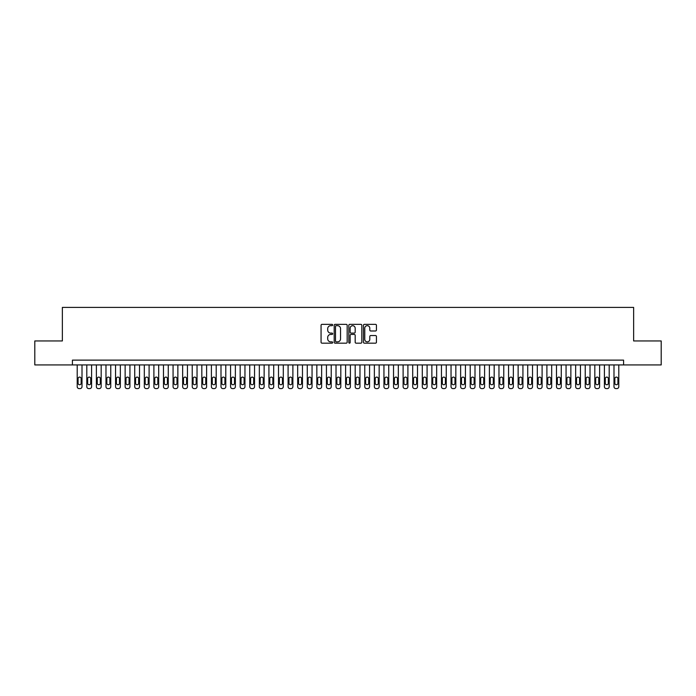 <?xml version="1.0" encoding="UTF-8"?>
<svg xmlns="http://www.w3.org/2000/svg" width="696" height="696" viewBox="0 0 696 696"><rect width="100%" height="100%" fill="white"/><g stroke="black" fill="none" stroke-linecap="round" stroke-linejoin="round"><path stroke-width="1.04" d="M332.662 325.015A0.661 0.661 0 0 0 332.009 324.353L322.004 324.353A0.94 0.94 0 0 0 321.065 325.302L321.065 342.232A0.94 0.94 0 0 0 322.004 343.171L332.009 343.171A0.661 0.661 0 0 0 332.662 342.519A0.661 0.661 0 0 0 332.009 341.858L330.713 341.858A3.01 3.01 0 0 1 327.703 338.848L327.703 337.438A3.01 3.01 0 0 1 330.713 334.428L332.009 334.428A0.661 0.661 0 0 0 332.662 333.767A0.661 0.661 0 0 0 332.009 333.106L330.713 333.106A3.01 3.01 0 0 1 327.703 330.095L327.703 328.686A3.01 3.01 0 0 1 330.713 325.676L332.009 325.676A0.661 0.661 0 0 0 332.662 325.015M375.501 330.991A0.94 0.94 0 0 0 376.44 330.052L376.44 325.302A0.94 0.94 0 0 0 375.501 324.353L364.391 324.353A0.94 0.94 0 0 0 363.451 325.302L363.451 342.232A0.94 0.94 0 0 0 364.391 343.171L375.501 343.171A0.94 0.94 0 0 0 376.44 342.232L376.44 336.499A0.94 0.94 0 0 0 375.501 335.55L370.742 335.55A0.94 0.94 0 0 0 369.802 336.499L369.802 339.344A2.514 2.514 0 0 1 367.288 341.858A2.514 2.514 0 0 1 364.774 339.344L364.774 328.19A2.514 2.514 0 0 1 367.288 325.676A2.514 2.514 0 0 1 369.802 328.19L369.802 330.052A0.94 0.94 0 0 0 370.742 330.991L375.501 330.991M72.419 364.921L34.8 364.921L34.8 340.953L62.362 340.953L62.362 307.406L633.638 307.406L633.638 340.953L661.2 340.953L661.2 364.921L623.581 364.921L623.581 360.128L72.419 360.128L72.419 364.921L623.581 364.921M347.173 325.302A0.94 0.94 0 0 0 346.234 324.353L335.133 324.353A0.94 0.94 0 0 0 334.193 325.302L334.193 342.232A0.94 0.94 0 0 0 335.133 343.171L346.234 343.171A0.94 0.94 0 0 0 347.173 342.232L347.173 325.302M349.766 324.353L360.867 324.353A0.94 0.94 0 0 1 361.807 325.302L361.807 342.232A0.94 0.94 0 0 1 360.867 343.171L356.117 343.171A0.94 0.94 0 0 1 355.178 342.232L355.178 335.368A0.94 0.94 0 0 0 354.229 334.428L351.08 334.428A0.94 0.94 0 0 0 350.14 335.368L350.14 342.519A0.661 0.661 0 0 1 349.479 343.171A0.661 0.661 0 0 1 348.827 342.519L348.827 325.302A0.94 0.94 0 0 1 349.766 324.353M336.168 325.676A0.661 0.661 0 0 0 335.507 326.337L335.507 341.197A0.661 0.661 0 0 0 336.168 341.858L337.534 341.858A3.01 3.01 0 0 0 340.544 338.848L340.544 328.686A3.01 3.01 0 0 0 337.534 325.676L336.168 325.676M355.178 328.242A2.514 2.514 0 0 0 352.655 325.719A2.514 2.514 0 0 0 350.14 328.242L350.14 332.166A0.94 0.94 0 0 0 351.08 333.106L354.229 333.106A0.94 0.94 0 0 0 355.178 332.166L355.178 328.242M82.006 364.921L82.006 386.68A1.914 1.914 0 0 1 80.092 388.594L79.135 388.594A1.914 1.914 0 0 1 77.213 386.68L77.213 364.921M81.145 383.226L81.145 378.624A1.531 1.531 0 0 0 79.614 377.093A1.531 1.531 0 0 0 78.074 378.624L78.074 383.226A1.531 1.531 0 0 0 79.614 384.757A1.531 1.531 0 0 0 81.145 383.226M91.594 364.921L91.594 386.68A1.914 1.914 0 0 1 89.68 388.594L88.714 388.594A1.914 1.914 0 0 1 86.8 386.68L86.8 364.921M90.732 383.226L90.732 378.624A1.531 1.531 0 0 0 89.192 377.093A1.531 1.531 0 0 0 87.661 378.624L87.661 383.226A1.531 1.531 0 0 0 89.192 384.757A1.531 1.531 0 0 0 90.732 383.226M101.181 364.921L101.181 386.68A1.914 1.914 0 0 1 99.258 388.594L98.301 388.594A1.914 1.914 0 0 1 96.387 386.68L96.387 364.921M100.32 383.226L100.32 378.624A1.531 1.531 0 0 0 98.78 377.093A1.531 1.531 0 0 0 97.249 378.624L97.249 383.226A1.531 1.531 0 0 0 98.78 384.757A1.531 1.531 0 0 0 100.32 383.226M110.76 364.921L110.76 386.68A1.914 1.914 0 0 1 108.846 388.594L107.889 388.594A1.914 1.914 0 0 1 105.975 386.68L105.975 364.921M109.898 383.226L109.898 378.624A1.531 1.531 0 0 0 108.367 377.093A1.531 1.531 0 0 0 106.836 378.624L106.836 383.226A1.531 1.531 0 0 0 108.367 384.757A1.531 1.531 0 0 0 109.898 383.226M120.347 364.921L120.347 386.68A1.914 1.914 0 0 1 118.433 388.594L117.476 388.594A1.914 1.914 0 0 1 115.553 386.68L115.553 364.921M119.486 383.226L119.486 378.624A1.531 1.531 0 0 0 117.955 377.093A1.531 1.531 0 0 0 116.415 378.624L116.415 383.226A1.531 1.531 0 0 0 117.955 384.757A1.531 1.531 0 0 0 119.486 383.226M129.934 364.921L129.934 386.68A1.914 1.914 0 0 1 128.02 388.594L127.055 388.594A1.914 1.914 0 0 1 125.141 386.68L125.141 364.921M129.073 383.226L129.073 378.624A1.531 1.531 0 0 0 127.542 377.093A1.531 1.531 0 0 0 126.002 378.624L126.002 383.226A1.531 1.531 0 0 0 127.542 384.757A1.531 1.531 0 0 0 129.073 383.226M139.522 364.921L139.522 386.68A1.914 1.914 0 0 1 137.599 388.594L136.642 388.594A1.914 1.914 0 0 1 134.728 386.68L134.728 364.921M138.661 383.226L138.661 378.624A1.531 1.531 0 0 0 137.121 377.093A1.531 1.531 0 0 0 135.589 378.624L135.589 383.226A1.531 1.531 0 0 0 137.121 384.757A1.531 1.531 0 0 0 138.661 383.226M149.101 364.921L149.101 386.68A1.914 1.914 0 0 1 147.187 388.594L146.23 388.594A1.914 1.914 0 0 1 144.316 386.68L144.316 364.921M148.239 383.226L148.239 378.624A1.531 1.531 0 0 0 146.708 377.093A1.531 1.531 0 0 0 145.177 378.624L145.177 383.226A1.531 1.531 0 0 0 146.708 384.757A1.531 1.531 0 0 0 148.239 383.226M158.688 364.921L158.688 386.68A1.914 1.914 0 0 1 156.774 388.594L155.817 388.594A1.914 1.914 0 0 1 153.894 386.68L153.894 364.921M157.827 383.226L157.827 378.624A1.531 1.531 0 0 0 156.296 377.093A1.531 1.531 0 0 0 154.764 378.624L154.764 383.226A1.531 1.531 0 0 0 156.296 384.757A1.531 1.531 0 0 0 157.827 383.226M168.275 364.921L168.275 386.68A1.914 1.914 0 0 1 166.361 388.594L165.396 388.594A1.914 1.914 0 0 1 163.482 386.68L163.482 364.921M167.414 383.226L167.414 378.624A1.531 1.531 0 0 0 165.883 377.093A1.531 1.531 0 0 0 164.343 378.624L164.343 383.226A1.531 1.531 0 0 0 165.883 384.757A1.531 1.531 0 0 0 167.414 383.226M177.863 364.921L177.863 386.68A1.914 1.914 0 0 1 175.94 388.594L174.983 388.594A1.914 1.914 0 0 1 173.069 386.68L173.069 364.921M177.001 383.226L177.001 378.624A1.531 1.531 0 0 0 175.462 377.093A1.531 1.531 0 0 0 173.93 378.624L173.93 383.226A1.531 1.531 0 0 0 175.462 384.757A1.531 1.531 0 0 0 177.001 383.226M187.45 364.921L187.45 386.68A1.914 1.914 0 0 1 185.528 388.594L184.571 388.594A1.914 1.914 0 0 1 182.656 386.68L182.656 364.921M186.58 383.226L186.58 378.624A1.531 1.531 0 0 0 185.049 377.093A1.531 1.531 0 0 0 183.518 378.624L183.518 383.226A1.531 1.531 0 0 0 185.049 384.757A1.531 1.531 0 0 0 186.58 383.226M197.029 364.921L197.029 386.68A1.914 1.914 0 0 1 195.115 388.594L194.158 388.594A1.914 1.914 0 0 1 192.235 386.68L192.235 364.921M196.168 383.226L196.168 378.624A1.531 1.531 0 0 0 194.636 377.093A1.531 1.531 0 0 0 193.105 378.624L193.105 383.226A1.531 1.531 0 0 0 194.636 384.757A1.531 1.531 0 0 0 196.168 383.226M206.616 364.921L206.616 386.68A1.914 1.914 0 0 1 204.702 388.594L203.745 388.594A1.914 1.914 0 0 1 201.823 386.68L201.823 364.921M205.755 383.226L205.755 378.624A1.531 1.531 0 0 0 204.224 377.093A1.531 1.531 0 0 0 202.684 378.624L202.684 383.226A1.531 1.531 0 0 0 204.224 384.757A1.531 1.531 0 0 0 205.755 383.226M216.204 364.921L216.204 386.68A1.914 1.914 0 0 1 214.281 388.594L213.324 388.594A1.914 1.914 0 0 1 211.41 386.68L211.41 364.921M215.342 383.226L215.342 378.624A1.531 1.531 0 0 0 213.803 377.093A1.531 1.531 0 0 0 212.271 378.624L212.271 383.226A1.531 1.531 0 0 0 213.803 384.757A1.531 1.531 0 0 0 215.342 383.226M225.791 364.921L225.791 386.68A1.914 1.914 0 0 1 223.868 388.594L222.911 388.594A1.914 1.914 0 0 1 220.997 386.68L220.997 364.921M224.921 383.226L224.921 378.624A1.531 1.531 0 0 0 223.39 377.093A1.531 1.531 0 0 0 221.859 378.624L221.859 383.226A1.531 1.531 0 0 0 223.39 384.757A1.531 1.531 0 0 0 224.921 383.226M235.37 364.921L235.37 386.68A1.914 1.914 0 0 1 233.456 388.594L232.499 388.594A1.914 1.914 0 0 1 230.576 386.68L230.576 364.921M234.508 383.226L234.508 378.624A1.531 1.531 0 0 0 232.977 377.093A1.531 1.531 0 0 0 231.446 378.624L231.446 383.226A1.531 1.531 0 0 0 232.977 384.757A1.531 1.531 0 0 0 234.508 383.226M244.957 364.921L244.957 386.68A1.914 1.914 0 0 1 243.043 388.594L242.086 388.594A1.914 1.914 0 0 1 240.163 386.68L240.163 364.921M244.096 383.226L244.096 378.624A1.531 1.531 0 0 0 242.565 377.093A1.531 1.531 0 0 0 241.025 378.624L241.025 383.226A1.531 1.531 0 0 0 242.565 384.757A1.531 1.531 0 0 0 244.096 383.226M254.545 364.921L254.545 386.68A1.914 1.914 0 0 1 252.622 388.594L251.665 388.594A1.914 1.914 0 0 1 249.751 386.68L249.751 364.921M253.683 383.226L253.683 378.624A1.531 1.531 0 0 0 252.143 377.093A1.531 1.531 0 0 0 250.612 378.624L250.612 383.226A1.531 1.531 0 0 0 252.143 384.757A1.531 1.531 0 0 0 253.683 383.226M264.132 364.921L264.132 386.68A1.914 1.914 0 0 1 262.209 388.594L261.252 388.594A1.914 1.914 0 0 1 259.338 386.68L259.338 364.921M263.262 383.226L263.262 378.624A1.531 1.531 0 0 0 261.731 377.093A1.531 1.531 0 0 0 260.2 378.624L260.2 383.226A1.531 1.531 0 0 0 261.731 384.757A1.531 1.531 0 0 0 263.262 383.226M273.711 364.921L273.711 386.68A1.914 1.914 0 0 1 271.797 388.594L270.84 388.594A1.914 1.914 0 0 1 268.917 386.68L268.917 364.921M272.849 383.226L272.849 378.624A1.531 1.531 0 0 0 271.318 377.093A1.531 1.531 0 0 0 269.787 378.624L269.787 383.226A1.531 1.531 0 0 0 271.318 384.757A1.531 1.531 0 0 0 272.849 383.226M283.298 364.921L283.298 386.68A1.914 1.914 0 0 1 281.384 388.594L280.427 388.594A1.914 1.914 0 0 1 278.504 386.68L278.504 364.921M282.437 383.226L282.437 378.624A1.531 1.531 0 0 0 280.906 377.093A1.531 1.531 0 0 0 279.366 378.624L279.366 383.226A1.531 1.531 0 0 0 280.906 384.757A1.531 1.531 0 0 0 282.437 383.226M292.885 364.921L292.885 386.68A1.914 1.914 0 0 1 290.971 388.594L290.006 388.594A1.914 1.914 0 0 1 288.092 386.68L288.092 364.921M292.024 383.226L292.024 378.624A1.531 1.531 0 0 0 290.484 377.093A1.531 1.531 0 0 0 288.953 378.624L288.953 383.226A1.531 1.531 0 0 0 290.484 384.757A1.531 1.531 0 0 0 292.024 383.226M302.473 364.921L302.473 386.68A1.914 1.914 0 0 1 300.55 388.594L299.593 388.594A1.914 1.914 0 0 1 297.679 386.68L297.679 364.921M301.603 383.226L301.603 378.624A1.531 1.531 0 0 0 300.072 377.093A1.531 1.531 0 0 0 298.54 378.624L298.54 383.226A1.531 1.531 0 0 0 300.072 384.757A1.531 1.531 0 0 0 301.603 383.226M312.052 364.921L312.052 386.68A1.914 1.914 0 0 1 310.138 388.594L309.181 388.594A1.914 1.914 0 0 1 307.267 386.68L307.267 364.921M311.19 383.226L311.19 378.624A1.531 1.531 0 0 0 309.659 377.093A1.531 1.531 0 0 0 308.128 378.624L308.128 383.226A1.531 1.531 0 0 0 309.659 384.757A1.531 1.531 0 0 0 311.19 383.226M321.639 364.921L321.639 386.68A1.914 1.914 0 0 1 319.725 388.594L318.768 388.594A1.914 1.914 0 0 1 316.845 386.68L316.845 364.921M320.778 383.226L320.778 378.624A1.531 1.531 0 0 0 319.246 377.093A1.531 1.531 0 0 0 317.707 378.624L317.707 383.226A1.531 1.531 0 0 0 319.246 384.757A1.531 1.531 0 0 0 320.778 383.226M331.226 364.921L331.226 386.68A1.914 1.914 0 0 1 329.312 388.594L328.347 388.594A1.914 1.914 0 0 1 326.433 386.68L326.433 364.921M330.365 383.226L330.365 378.624A1.531 1.531 0 0 0 328.825 377.093A1.531 1.531 0 0 0 327.294 378.624L327.294 383.226A1.531 1.531 0 0 0 328.825 384.757A1.531 1.531 0 0 0 330.365 383.226M340.814 364.921L340.814 386.68A1.914 1.914 0 0 1 338.891 388.594L337.934 388.594A1.914 1.914 0 0 1 336.02 386.68L336.02 364.921M339.952 383.226L339.952 378.624A1.531 1.531 0 0 0 338.413 377.093A1.531 1.531 0 0 0 336.881 378.624L336.881 383.226A1.531 1.531 0 0 0 338.413 384.757A1.531 1.531 0 0 0 339.952 383.226M350.392 364.921L350.392 386.68A1.914 1.914 0 0 1 348.478 388.594L347.522 388.594A1.914 1.914 0 0 1 345.608 386.68L345.608 364.921M349.531 383.226L349.531 378.624A1.531 1.531 0 0 0 348 377.093A1.531 1.531 0 0 0 346.469 378.624L346.469 383.226A1.531 1.531 0 0 0 348 384.757A1.531 1.531 0 0 0 349.531 383.226M359.98 364.921L359.98 386.68A1.914 1.914 0 0 1 358.066 388.594L357.109 388.594A1.914 1.914 0 0 1 355.186 386.68L355.186 364.921M359.119 383.226L359.119 378.624A1.531 1.531 0 0 0 357.587 377.093A1.531 1.531 0 0 0 356.048 378.624L356.048 383.226A1.531 1.531 0 0 0 357.587 384.757A1.531 1.531 0 0 0 359.119 383.226M369.567 364.921L369.567 386.68A1.914 1.914 0 0 1 367.653 388.594L366.688 388.594A1.914 1.914 0 0 1 364.774 386.68L364.774 364.921M368.706 383.226L368.706 378.624A1.531 1.531 0 0 0 367.175 377.093A1.531 1.531 0 0 0 365.635 378.624L365.635 383.226A1.531 1.531 0 0 0 367.175 384.757A1.531 1.531 0 0 0 368.706 383.226M379.155 364.921L379.155 386.68A1.914 1.914 0 0 1 377.232 388.594L376.275 388.594A1.914 1.914 0 0 1 374.361 386.68L374.361 364.921M378.293 383.226L378.293 378.624A1.531 1.531 0 0 0 376.754 377.093A1.531 1.531 0 0 0 375.222 378.624L375.222 383.226A1.531 1.531 0 0 0 376.754 384.757A1.531 1.531 0 0 0 378.293 383.226M388.733 364.921L388.733 386.68A1.914 1.914 0 0 1 386.819 388.594L385.862 388.594A1.914 1.914 0 0 1 383.948 386.68L383.948 364.921M387.872 383.226L387.872 378.624A1.531 1.531 0 0 0 386.341 377.093A1.531 1.531 0 0 0 384.81 378.624L384.81 383.226A1.531 1.531 0 0 0 386.341 384.757A1.531 1.531 0 0 0 387.872 383.226M398.321 364.921L398.321 386.68A1.914 1.914 0 0 1 396.407 388.594L395.45 388.594A1.914 1.914 0 0 1 393.527 386.68L393.527 364.921M397.459 383.226L397.459 378.624A1.531 1.531 0 0 0 395.928 377.093A1.531 1.531 0 0 0 394.397 378.624L394.397 383.226A1.531 1.531 0 0 0 395.928 384.757A1.531 1.531 0 0 0 397.459 383.226M407.908 364.921L407.908 386.68A1.914 1.914 0 0 1 405.994 388.594L405.029 388.594A1.914 1.914 0 0 1 403.115 386.68L403.115 364.921M407.047 383.226L407.047 378.624A1.531 1.531 0 0 0 405.516 377.093A1.531 1.531 0 0 0 403.976 378.624L403.976 383.226A1.531 1.531 0 0 0 405.516 384.757A1.531 1.531 0 0 0 407.047 383.226M417.496 364.921L417.496 386.68A1.914 1.914 0 0 1 415.573 388.594L414.616 388.594A1.914 1.914 0 0 1 412.702 386.68L412.702 364.921M416.634 383.226L416.634 378.624A1.531 1.531 0 0 0 415.094 377.093A1.531 1.531 0 0 0 413.563 378.624L413.563 383.226A1.531 1.531 0 0 0 415.094 384.757A1.531 1.531 0 0 0 416.634 383.226M427.083 364.921L427.083 386.68A1.914 1.914 0 0 1 425.16 388.594L424.203 388.594A1.914 1.914 0 0 1 422.289 386.68L422.289 364.921M426.213 383.226L426.213 378.624A1.531 1.531 0 0 0 424.682 377.093A1.531 1.531 0 0 0 423.151 378.624L423.151 383.226A1.531 1.531 0 0 0 424.682 384.757A1.531 1.531 0 0 0 426.213 383.226M436.662 364.921L436.662 386.68A1.914 1.914 0 0 1 434.748 388.594L433.791 388.594A1.914 1.914 0 0 1 431.868 386.68L431.868 364.921M435.8 383.226L435.8 378.624A1.531 1.531 0 0 0 434.269 377.093A1.531 1.531 0 0 0 432.738 378.624L432.738 383.226A1.531 1.531 0 0 0 434.269 384.757A1.531 1.531 0 0 0 435.8 383.226M446.249 364.921L446.249 386.68A1.914 1.914 0 0 1 444.335 388.594L443.378 388.594A1.914 1.914 0 0 1 441.455 386.68L441.455 364.921M445.388 383.226L445.388 378.624A1.531 1.531 0 0 0 443.857 377.093A1.531 1.531 0 0 0 442.317 378.624L442.317 383.226A1.531 1.531 0 0 0 443.857 384.757A1.531 1.531 0 0 0 445.388 383.226M455.837 364.921L455.837 386.68A1.914 1.914 0 0 1 453.914 388.594L452.957 388.594A1.914 1.914 0 0 1 451.043 386.68L451.043 364.921M454.975 383.226L454.975 378.624A1.531 1.531 0 0 0 453.435 377.093A1.531 1.531 0 0 0 451.904 378.624L451.904 383.226A1.531 1.531 0 0 0 453.435 384.757A1.531 1.531 0 0 0 454.975 383.226M465.424 364.921L465.424 386.68A1.914 1.914 0 0 1 463.501 388.594L462.544 388.594A1.914 1.914 0 0 1 460.63 386.68L460.63 364.921M464.554 383.226L464.554 378.624A1.531 1.531 0 0 0 463.023 377.093A1.531 1.531 0 0 0 461.492 378.624L461.492 383.226A1.531 1.531 0 0 0 463.023 384.757A1.531 1.531 0 0 0 464.554 383.226M475.003 364.921L475.003 386.68A1.914 1.914 0 0 1 473.089 388.594L472.132 388.594A1.914 1.914 0 0 1 470.209 386.68L470.209 364.921M474.141 383.226L474.141 378.624A1.531 1.531 0 0 0 472.61 377.093A1.531 1.531 0 0 0 471.079 378.624L471.079 383.226A1.531 1.531 0 0 0 472.61 384.757A1.531 1.531 0 0 0 474.141 383.226M484.59 364.921L484.59 386.68A1.914 1.914 0 0 1 482.676 388.594L481.719 388.594A1.914 1.914 0 0 1 479.796 386.68L479.796 364.921M483.729 383.226L483.729 378.624A1.531 1.531 0 0 0 482.197 377.093A1.531 1.531 0 0 0 480.658 378.624L480.658 383.226A1.531 1.531 0 0 0 482.197 384.757A1.531 1.531 0 0 0 483.729 383.226M494.177 364.921L494.177 386.68A1.914 1.914 0 0 1 492.255 388.594L491.298 388.594A1.914 1.914 0 0 1 489.384 386.68L489.384 364.921M493.316 383.226L493.316 378.624A1.531 1.531 0 0 0 491.776 377.093A1.531 1.531 0 0 0 490.245 378.624L490.245 383.226A1.531 1.531 0 0 0 491.776 384.757A1.531 1.531 0 0 0 493.316 383.226M503.765 364.921L503.765 386.68A1.914 1.914 0 0 1 501.842 388.594L500.885 388.594A1.914 1.914 0 0 1 498.971 386.68L498.971 364.921M502.895 383.226L502.895 378.624A1.531 1.531 0 0 0 501.364 377.093A1.531 1.531 0 0 0 499.832 378.624L499.832 383.226A1.531 1.531 0 0 0 501.364 384.757A1.531 1.531 0 0 0 502.895 383.226M513.343 364.921L513.343 386.68A1.914 1.914 0 0 1 511.43 388.594L510.473 388.594A1.914 1.914 0 0 1 508.55 386.68L508.55 364.921M512.482 383.226L512.482 378.624A1.531 1.531 0 0 0 510.951 377.093A1.531 1.531 0 0 0 509.42 378.624L509.42 383.226A1.531 1.531 0 0 0 510.951 384.757A1.531 1.531 0 0 0 512.482 383.226M522.931 364.921L522.931 386.68A1.914 1.914 0 0 1 521.017 388.594L520.06 388.594A1.914 1.914 0 0 1 518.137 386.68L518.137 364.921M522.07 383.226L522.07 378.624A1.531 1.531 0 0 0 520.538 377.093A1.531 1.531 0 0 0 518.998 378.624L518.998 383.226A1.531 1.531 0 0 0 520.538 384.757A1.531 1.531 0 0 0 522.07 383.226M532.518 364.921L532.518 386.68A1.914 1.914 0 0 1 530.604 388.594L529.639 388.594A1.914 1.914 0 0 1 527.725 386.68L527.725 364.921M531.657 383.226L531.657 378.624A1.531 1.531 0 0 0 530.117 377.093A1.531 1.531 0 0 0 528.586 378.624L528.586 383.226A1.531 1.531 0 0 0 530.117 384.757A1.531 1.531 0 0 0 531.657 383.226M542.106 364.921L542.106 386.68A1.914 1.914 0 0 1 540.183 388.594L539.226 388.594A1.914 1.914 0 0 1 537.312 386.68L537.312 364.921M541.236 383.226L541.236 378.624A1.531 1.531 0 0 0 539.705 377.093A1.531 1.531 0 0 0 538.173 378.624L538.173 383.226A1.531 1.531 0 0 0 539.705 384.757A1.531 1.531 0 0 0 541.236 383.226M551.684 364.921L551.684 386.68A1.914 1.914 0 0 1 549.77 388.594L548.813 388.594A1.914 1.914 0 0 1 546.899 386.68L546.899 364.921M550.823 383.226L550.823 378.624A1.531 1.531 0 0 0 549.292 377.093A1.531 1.531 0 0 0 547.761 378.624L547.761 383.226A1.531 1.531 0 0 0 549.292 384.757A1.531 1.531 0 0 0 550.823 383.226M561.272 364.921L561.272 386.68A1.914 1.914 0 0 1 559.358 388.594L558.401 388.594A1.914 1.914 0 0 1 556.478 386.68L556.478 364.921M560.41 383.226L560.41 378.624A1.531 1.531 0 0 0 558.879 377.093A1.531 1.531 0 0 0 557.339 378.624L557.339 383.226A1.531 1.531 0 0 0 558.879 384.757A1.531 1.531 0 0 0 560.41 383.226M570.859 364.921L570.859 386.68A1.914 1.914 0 0 1 568.945 388.594L567.98 388.594A1.914 1.914 0 0 1 566.065 386.68L566.065 364.921M569.998 383.226L569.998 378.624A1.531 1.531 0 0 0 568.458 377.093A1.531 1.531 0 0 0 566.927 378.624L566.927 383.226A1.531 1.531 0 0 0 568.458 384.757A1.531 1.531 0 0 0 569.998 383.226M580.447 364.921L580.447 386.68A1.914 1.914 0 0 1 578.524 388.594L577.567 388.594A1.914 1.914 0 0 1 575.653 386.68L575.653 364.921M579.585 383.226L579.585 378.624A1.531 1.531 0 0 0 578.045 377.093A1.531 1.531 0 0 0 576.514 378.624L576.514 383.226A1.531 1.531 0 0 0 578.045 384.757A1.531 1.531 0 0 0 579.585 383.226M590.025 364.921L590.025 386.68A1.914 1.914 0 0 1 588.111 388.594L587.154 388.594A1.914 1.914 0 0 1 585.24 386.68L585.24 364.921M589.164 383.226L589.164 378.624A1.531 1.531 0 0 0 587.633 377.093A1.531 1.531 0 0 0 586.102 378.624L586.102 383.226A1.531 1.531 0 0 0 587.633 384.757A1.531 1.531 0 0 0 589.164 383.226M599.613 364.921L599.613 386.68A1.914 1.914 0 0 1 597.699 388.594L596.742 388.594A1.914 1.914 0 0 1 594.819 386.68L594.819 364.921M598.751 383.226L598.751 378.624A1.531 1.531 0 0 0 597.22 377.093A1.531 1.531 0 0 0 595.68 378.624L595.68 383.226A1.531 1.531 0 0 0 597.22 384.757A1.531 1.531 0 0 0 598.751 383.226M609.2 364.921L609.2 386.68A1.914 1.914 0 0 1 607.286 388.594L606.32 388.594A1.914 1.914 0 0 1 604.406 386.68L604.406 364.921M608.339 383.226L608.339 378.624A1.531 1.531 0 0 0 606.808 377.093A1.531 1.531 0 0 0 605.268 378.624L605.268 383.226A1.531 1.531 0 0 0 606.808 384.757A1.531 1.531 0 0 0 608.339 383.226M618.788 364.921L618.788 386.68A1.914 1.914 0 0 1 616.865 388.594L615.908 388.594A1.914 1.914 0 0 1 613.994 386.68L613.994 364.921M617.926 383.226L617.926 378.624A1.531 1.531 0 0 0 616.386 377.093A1.531 1.531 0 0 0 614.855 378.624L614.855 383.226A1.531 1.531 0 0 0 616.386 384.757A1.531 1.531 0 0 0 617.926 383.226"/></g></svg>
